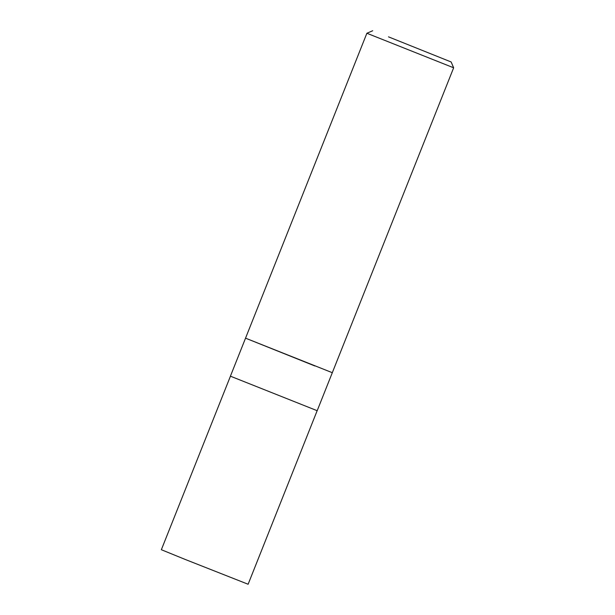<?xml version="1.0" encoding="UTF-8"?>
<svg xmlns="http://www.w3.org/2000/svg" width="615" height="615" viewBox="0 0 615 615"><rect width="100%" height="100%" fill="white"/><g stroke="black" fill="none" stroke-linecap="round" stroke-linejoin="round"><path stroke-width="0.92" d="M388.488 36.846L451.141 61.969L388.488 36.846M451.141 61.969L453.647 67.788L366.878 33.256L245.539 338.165L314.842 365.956L245.539 338.165L230.41 376.18L317.186 410.705L332.308 372.698L245.539 338.165M317.148 410.705L248.122 584.25L185.23 559.458L161.353 549.718L230.441 376.196M372.698 30.75L366.878 33.256M453.647 67.788L332.308 372.698"/></g></svg>
